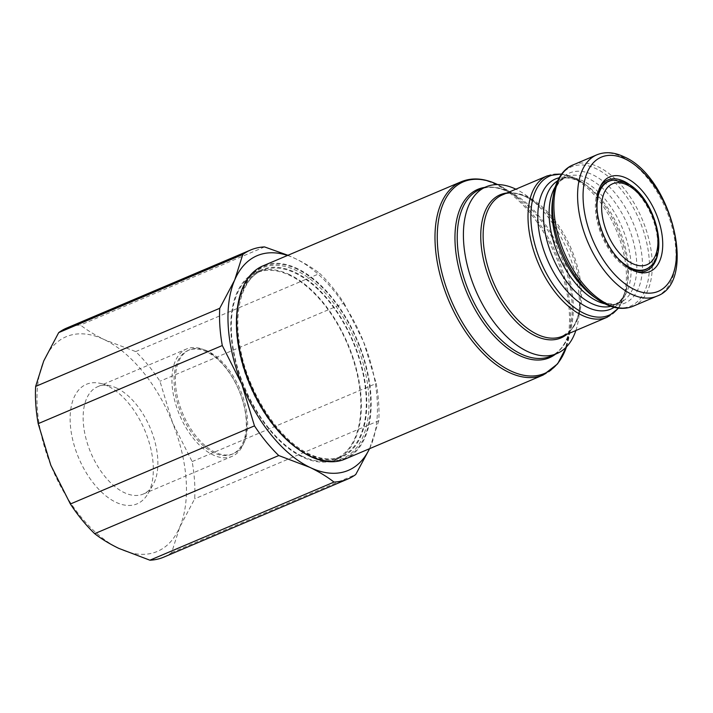 <?xml version="1.0" encoding="UTF-8"?>
<svg xmlns="http://www.w3.org/2000/svg" width="713" height="713" viewBox="0 0 713 713"><rect width="100%" height="100%" fill="white"/><g stroke="black" fill="none" stroke-linecap="round" stroke-linejoin="round"><path stroke-width="0.53" stroke-dasharray="3.56 2.67" d="M297.089 448.361L298.212 449.154A101.852 56.22 67 0 0 307.722 454.644A101.852 56.22 67 0 0 341.304 457.3A101.852 56.22 67 0 0 362.249 368.363A101.852 56.22 67 0 0 295.307 272.446A101.852 56.22 67 0 0 261.724 269.781A101.852 56.22 67 0 0 237.661 306.456L237.438 307.793A101.852 56.22 67 0 0 297.089 448.361A101.852 56.22 67 0 0 297.651 448.753M237.545 307.125A101.852 56.22 67 0 0 237.438 307.793M289.87 274.755A101.852 56.22 67 0 0 256.288 272.09A101.852 56.22 67 0 0 235.343 361.036A101.852 56.22 67 0 0 302.285 456.953A101.852 56.22 67 0 0 335.868 459.609A101.852 56.22 67 0 0 356.812 370.662A101.852 56.22 67 0 0 289.87 274.755M298.774 449.538A103.412 57.076 67 0 0 309.014 455.527A103.412 57.076 67 0 0 368.683 394.726A103.412 57.076 67 0 0 296.403 270.548A103.412 57.076 67 0 0 237.759 305.761M208.08 351.322A56.372 31.114 67 0 0 189.498 349.842A56.372 31.114 67 0 0 177.902 399.075A56.372 31.114 67 0 0 214.952 452.149A56.372 31.114 67 0 0 233.534 453.628A56.372 31.114 67 0 0 245.129 404.396A56.372 31.114 67 0 0 208.08 351.322M206.761 351.874A56.372 31.114 67 0 0 188.179 350.404A56.372 31.114 67 0 0 176.583 399.628A56.372 31.114 67 0 0 213.633 452.71A56.372 31.114 67 0 0 232.215 454.181A56.372 31.114 67 0 0 243.81 404.957A56.372 31.114 67 0 0 206.761 351.874M205.745 350.52A58.314 32.183 67 0 0 186.521 348.996A58.314 32.183 67 0 0 174.533 399.922A58.314 32.183 67 0 0 212.857 454.832A58.314 32.183 67 0 0 232.081 456.356A58.314 32.183 67 0 0 244.069 405.43A58.314 32.183 67 0 0 205.745 350.52M116.95 388.202A58.314 32.183 67 0 0 110.782 385.947A58.314 32.183 67 0 0 97.726 386.678A58.314 32.183 67 0 0 85.738 437.595A58.314 32.183 67 0 0 124.062 492.514A58.314 32.183 67 0 0 143.286 494.038A58.314 32.183 67 0 0 152.876 485.152A58.314 32.183 67 0 0 151.94 432.336A58.314 32.183 67 0 0 116.95 388.202M107.761 386.018A64.919 35.828 67 0 0 100.889 383.505A64.919 35.828 67 0 0 70.783 429.128A64.919 35.828 67 0 0 115.675 502.148A64.919 35.828 67 0 0 147.76 493.966A64.919 35.828 67 0 0 146.718 435.153A64.919 35.828 67 0 0 107.761 386.018M649.962 266.778A47.896 26.434 67 0 0 654.356 223.392A47.896 26.434 67 0 0 624.071 182.581A47.896 26.434 67 0 0 613.207 180.175M575.863 330.529A90.578 49.99 67 0 0 579.063 314.861A90.578 49.99 67 0 0 529.376 197.759A90.578 49.99 67 0 0 515.927 189.195A90.578 49.99 67 0 0 515.873 189.177M344.905 459.154A104.963 57.931 67 0 0 366.491 367.489A104.963 57.931 67 0 0 297.499 268.649A104.963 57.931 67 0 0 262.901 265.904M600.444 186.2A49.331 27.228 67 0 0 599.606 187.528A49.331 27.228 67 0 0 600.399 232.215A49.331 27.228 67 0 0 629.998 269.55A49.331 27.228 67 0 0 635.221 271.457A49.331 27.228 67 0 0 636.762 271.778M302.241 456.258A101.077 55.783 67 0 0 335.565 458.896A101.077 55.783 67 0 0 356.348 370.626A101.077 55.783 67 0 0 289.915 275.45A101.077 55.783 67 0 0 256.591 272.803A101.077 55.783 67 0 0 235.807 361.072A101.077 55.783 67 0 0 302.241 456.258M658.411 249.256A49.331 27.228 67 0 0 631.682 186.271M597.325 196.761A47.896 26.434 67 0 0 626.994 266.68M163.758 557.138A124.401 68.662 67 0 0 171.637 552.628L179.712 527.192L194.685 498.833A124.401 68.662 67 0 0 192.145 461.587L172.599 422.88L159.953 381.25A124.401 68.662 67 0 0 135.675 351.58L104.606 339.771C95.382 335.297 87.325 330.386 80.435 325.048A124.401 68.662 67 0 0 66.567 328.105M179.712 527.192A116.629 64.366 67 0 0 172.599 422.88A116.629 64.366 67 0 0 104.606 339.771A116.629 64.366 67 0 0 43.725 360.974A116.629 64.366 67 0 0 50.837 465.286A116.629 64.366 67 0 0 118.83 548.395A116.629 64.366 67 0 0 179.712 527.192M264.532 246.921L80.435 325.048M135.675 351.58L319.772 273.453A124.401 68.662 67 0 1 344.049 303.132L159.953 381.25M287.936 255.281L295.601 258.73C304.87 263.222 312.927 268.133 319.772 273.453M192.145 461.587L376.241 383.46A124.401 68.662 67 0 1 378.781 420.715L194.685 498.833M344.049 303.132L363.585 341.839L376.241 383.46M171.637 552.628L355.734 474.51M378.781 420.715L369.592 448.682M369.539 448.7A116.629 64.366 67 0 0 370.698 446.142A116.629 64.366 67 0 0 363.585 341.839A116.629 64.366 67 0 0 295.601 258.73A116.629 64.366 67 0 0 287.535 255.45M613.528 180.148A47.7 26.328 -113 0 1 624.659 182.519A47.7 26.328 -113 0 1 654.89 223.419A47.7 26.328 -113 0 1 650.203 266.573M566.871 334.344A77.77 42.923 67 0 0 580.052 304.665A77.77 42.923 67 0 0 537.388 204.132A77.77 42.923 67 0 0 525.846 196.779A77.77 42.923 67 0 0 506.89 192.991M579.063 314.861L580.052 304.665L578.608 313.479C576.764 320.957 573.876 326.768 569.919 330.921L562.334 336.269A76.781 42.379 67 0 0 578.118 269.22A76.781 42.379 67 0 0 527.656 196.922A76.781 42.379 67 0 0 502.344 194.916C509.055 192.029 516.978 192.706 526.123 196.94L537.388 204.132L529.376 197.759M607.2 317.232A76.781 42.379 67 0 0 622.993 250.183A76.781 42.379 67 0 0 572.53 177.876A76.781 42.379 67 0 0 547.219 175.87M618.305 308.114A75.64 41.746 67 0 0 626.905 287.054A75.64 41.746 67 0 0 582.61 182.662A75.64 41.746 67 0 0 574.714 178A75.64 41.746 67 0 0 561.487 174.222M614.125 307.312A70.694 39.019 67 0 0 627.592 282.74A70.694 39.019 67 0 0 586.184 185.175A70.694 39.019 67 0 0 578.804 180.817A70.694 39.019 67 0 0 559.161 177.787M610.791 306.323A68.421 37.762 67 0 0 614.062 305.235A68.421 37.762 67 0 0 628.135 245.486A68.421 37.762 67 0 0 583.163 181.057A68.421 37.762 67 0 0 560.605 179.275A68.421 37.762 67 0 0 557.557 180.87M604.998 303.863A68.421 37.762 67 0 0 619.686 302.856A68.421 37.762 67 0 0 633.75 243.106A68.421 37.762 67 0 0 588.786 178.678A68.421 37.762 67 0 0 566.229 176.886A68.421 37.762 67 0 0 555.302 186.744M618.617 308.15L626.905 287.054L627.592 282.74C626.059 291.439 623.34 297.695 619.437 301.519L614.062 305.235L619.686 302.856C616.62 305.182 610.381 304.576 600.97 301.011L594.107 296.956A70.694 39.019 67 0 0 601.487 301.314A70.694 39.019 67 0 0 642.279 259.746A70.694 39.019 67 0 0 592.868 174.845A70.694 39.019 67 0 0 552.7 199.382C554.233 190.701 556.942 184.444 560.837 180.621L566.229 176.886L560.605 179.275C563.894 176.949 570.133 177.564 579.321 181.111L586.184 185.175L582.61 182.662L574.446 177.849L561.675 173.972M605.578 304.121A75.64 41.746 67 0 0 649.231 259.648A75.64 41.746 67 0 0 596.362 168.812A75.64 41.746 67 0 0 553.386 195.068M633.073 306.251A76.781 42.379 67 0 0 648.857 239.203A76.781 42.379 67 0 0 598.394 166.904A76.781 42.379 67 0 0 573.092 164.899M656.78 296.189A76.781 42.379 67 0 0 672.573 229.14A76.781 42.379 67 0 0 622.11 156.842A76.781 42.379 67 0 0 596.799 154.837M282 434.672A101.077 55.783 67 0 0 307.677 453.949A101.077 55.783 67 0 0 341.001 456.587A101.077 55.783 67 0 0 361.785 368.318A101.077 55.783 67 0 0 295.351 273.141A101.077 55.783 67 0 0 262.027 270.503A101.077 55.783 67 0 0 236.805 328.158M245.762 373.915A101.077 55.783 67 0 0 255.316 396.437M297.553 269.345A104.187 57.503 67 0 0 237.429 330.6A104.187 57.503 67 0 0 310.253 455.714A104.187 57.503 67 0 0 370.368 394.458A104.187 57.503 67 0 0 297.553 269.345M543.261 374.985A104.963 57.931 67 0 0 564.839 283.319A104.963 57.931 67 0 0 495.856 184.48A104.963 57.931 67 0 0 461.258 181.735M566.47 346.875A104.053 57.432 67 0 0 569.402 334.593A104.053 57.432 67 0 0 508.467 190.995A104.053 57.432 67 0 0 497.603 184.578A104.053 57.432 67 0 0 497.594 184.578M555.516 354.156A91.487 50.498 67 0 0 571.149 323.631A91.487 50.498 67 0 0 517.567 197.358A91.487 50.498 67 0 0 508.012 191.717A91.487 50.498 67 0 0 484.751 187.394M566.496 346.839L571.149 323.631C568.092 340.805 561.265 351.669 550.659 356.215A90.578 49.99 67 0 0 569.286 277.116A90.578 49.99 67 0 0 509.75 191.815A90.578 49.99 67 0 0 479.894 189.453C487.959 186.013 497.398 186.806 508.217 191.842L517.567 197.358L508.467 190.995L497.389 184.453M617.173 257.491A47.7 26.328 -113 0 1 597.111 210.21M256.288 272.09L261.724 269.781M188.179 350.404L189.498 349.842M97.726 386.678L186.521 348.996M110.782 385.947L100.889 383.505M335.565 458.896L341.001 456.587C331.901 460.455 321.305 459.564 309.21 453.923C279.015 440.34 247.536 392.15 240.112 347.151C232.982 309.299 243.017 277.74 262.027 270.503L256.591 272.803M599.606 187.528L601.228 184.738M635.221 271.457L638.358 272.223M152.876 485.152L147.76 493.966M143.286 494.038L232.081 456.356M232.215 454.181L233.534 453.628M335.868 459.609L341.304 457.3"/><path stroke-width="1.07" d="M237.759 305.761A103.412 57.076 67 0 0 237.652 306.438A101.852 56.22 67 0 0 237.545 307.125M297.651 448.753A101.852 56.22 67 0 0 298.203 449.137A103.412 57.076 67 0 0 298.774 449.538M237.652 306.438A103.412 57.076 67 0 0 298.212 449.154M626.994 266.68A47.896 26.434 67 0 0 629.909 268.266A47.896 26.434 67 0 0 649.721 266.992A47.896 26.434 67 0 0 649.962 266.778M515.873 189.177A90.578 49.99 67 0 0 486.07 186.833A90.578 49.99 67 0 0 467.443 265.931A90.578 49.99 67 0 0 526.969 351.233A90.578 49.99 67 0 0 556.835 353.595A90.578 49.99 67 0 0 575.863 330.529M497.638 184.578L497.389 184.453C484.261 178.197 472.211 177.287 461.258 181.735L262.901 265.904A104.963 57.931 67 0 0 241.315 357.57A104.963 57.931 67 0 0 310.298 456.409A104.963 57.931 67 0 0 344.905 459.154L543.261 374.985L557.628 363.844L566.496 346.839M626.638 178.25A51.425 28.377 67 0 0 601.228 184.738A51.425 28.377 67 0 0 602.057 231.324A51.425 28.377 67 0 0 632.912 270.236A51.425 28.377 67 0 0 638.358 272.223A51.425 28.377 67 0 0 662.199 236.092A51.425 28.377 67 0 0 626.638 178.25M631.682 186.271A49.331 27.228 67 0 0 623.982 181.307A49.331 27.228 67 0 0 600.444 186.2M636.762 271.778A49.331 27.228 67 0 0 658.411 249.256M613.207 180.175A47.896 26.434 67 0 0 612.895 180.202A47.896 26.434 67 0 0 597.325 196.761M287.936 255.281L264.532 246.921A124.401 68.662 67 0 0 250.664 249.987L66.567 328.105A124.401 68.662 67 0 0 58.698 332.614L43.725 360.974L35.65 386.41A124.401 68.662 67 0 0 38.19 423.656L50.837 465.286L70.382 503.993A124.401 68.662 67 0 0 94.66 533.663C101.54 539.01 109.606 543.921 118.83 548.395L149.899 560.195A124.401 68.662 67 0 0 163.758 557.138L347.855 479.02A124.401 68.662 67 0 0 355.734 474.51L369.592 448.682M70.382 503.993L254.479 425.866A124.401 68.662 67 0 0 278.756 455.545L94.66 533.663M38.19 423.656L222.287 345.538A124.401 68.662 67 0 1 219.747 308.292L35.65 386.41M254.479 425.866L241.823 384.236L222.287 345.538M58.698 332.614L242.794 254.496A124.401 68.662 67 0 1 250.664 249.987M219.747 308.292L234.72 279.933L242.794 254.496M149.899 560.195L333.996 482.077A124.401 68.662 67 0 0 347.855 479.02M333.996 482.077C327.151 476.756 319.094 471.846 309.816 467.345L278.756 455.545M287.535 255.45A116.629 64.366 67 0 0 234.72 279.933A116.629 64.366 67 0 0 241.823 384.236A116.629 64.366 67 0 0 309.816 467.345A116.629 64.366 67 0 0 369.539 448.7M649.721 266.992L650.203 266.573A47.7 26.328 -113 0 1 630.47 267.847A47.7 26.328 -113 0 1 617.173 257.491M627.092 184.943A43.948 24.251 -113 0 1 657.814 237.714A43.948 24.251 -113 0 1 632.458 263.552A43.948 24.251 -113 0 1 601.736 210.781A43.948 24.251 -113 0 1 627.092 184.943M506.89 192.991A77.77 42.923 67 0 0 482.906 256.805A77.77 42.923 67 0 0 535.329 335.894A77.77 42.923 67 0 0 566.871 334.344M561.675 173.972L547.219 175.87L502.344 194.916A76.781 42.379 67 0 0 486.56 261.965A76.781 42.379 67 0 0 537.023 334.263A76.781 42.379 67 0 0 562.334 336.269L607.2 317.232L618.617 308.15M547.219 175.87A76.781 42.379 67 0 0 531.435 242.919A76.781 42.379 67 0 0 581.897 315.226A76.781 42.379 67 0 0 607.2 317.232M561.487 174.222A75.64 41.746 67 0 0 532.192 232.197A75.64 41.746 67 0 0 583.938 313.31A75.64 41.746 67 0 0 618.305 308.114M559.161 177.787A70.694 39.019 67 0 0 540.196 237.429A70.694 39.019 67 0 0 587.423 307.276A70.694 39.019 67 0 0 614.125 307.312M557.557 180.87A68.421 37.762 67 0 0 547.317 241.965A68.421 37.762 67 0 0 591.505 303.453A68.421 37.762 67 0 0 610.791 306.323M555.302 186.744A68.421 37.762 67 0 0 555.899 248.801A68.421 37.762 67 0 0 597.129 301.064A68.421 37.762 67 0 0 604.998 303.863M553.386 195.068C556.461 177.02 565.133 167.929 573.092 164.899A76.781 42.379 67 0 0 557.299 231.948A76.781 42.379 67 0 0 607.761 304.246A76.781 42.379 67 0 0 633.073 306.251C624.704 309.62 615.622 308.961 605.845 304.273L597.681 299.46A75.64 41.746 67 0 1 553.386 195.068L552.7 199.382A70.694 39.019 67 0 0 594.107 296.956L597.681 299.46A75.64 41.746 67 0 0 605.578 304.121M631.477 294.184A76.781 42.379 67 0 0 656.78 296.189C698.241 281.965 671.049 176.369 624.027 156.815C614.25 152.127 605.168 151.468 596.799 154.837A76.781 42.379 67 0 0 581.015 221.886A76.781 42.379 67 0 0 631.477 294.184M634.222 289.442A72.895 40.231 67 0 0 676.28 246.582A72.895 40.231 67 0 0 625.328 159.052A72.895 40.231 67 0 0 583.27 201.904A72.895 40.231 67 0 0 634.222 289.442M236.805 328.158A101.077 55.783 67 0 0 245.762 373.915M255.316 396.437A101.077 55.783 67 0 0 282 434.672M461.258 181.735A104.963 57.931 67 0 0 439.671 273.4A104.963 57.931 67 0 0 508.654 372.239A104.963 57.931 67 0 0 543.261 374.985M497.594 184.578A104.053 57.432 67 0 0 437.559 245.753A104.053 57.432 67 0 0 510.285 370.707A104.053 57.432 67 0 0 566.47 346.875M484.751 187.394A91.487 50.498 67 0 0 457.657 263.142A91.487 50.498 67 0 0 519.171 355.377A91.487 50.498 67 0 0 555.516 354.156M486.07 186.833L479.894 189.453A90.578 49.99 67 0 0 461.266 268.551A90.578 49.99 67 0 0 520.802 353.853A90.578 49.99 67 0 0 550.659 356.215L556.835 353.595M597.111 210.21A47.7 26.328 -113 0 1 613.528 180.148L612.895 180.202M650.203 266.573C670.318 251.172 652.538 194.096 625.791 182.706L613.528 180.148M633.073 306.251L656.78 296.189M573.092 164.899L596.799 154.837"/></g></svg>
